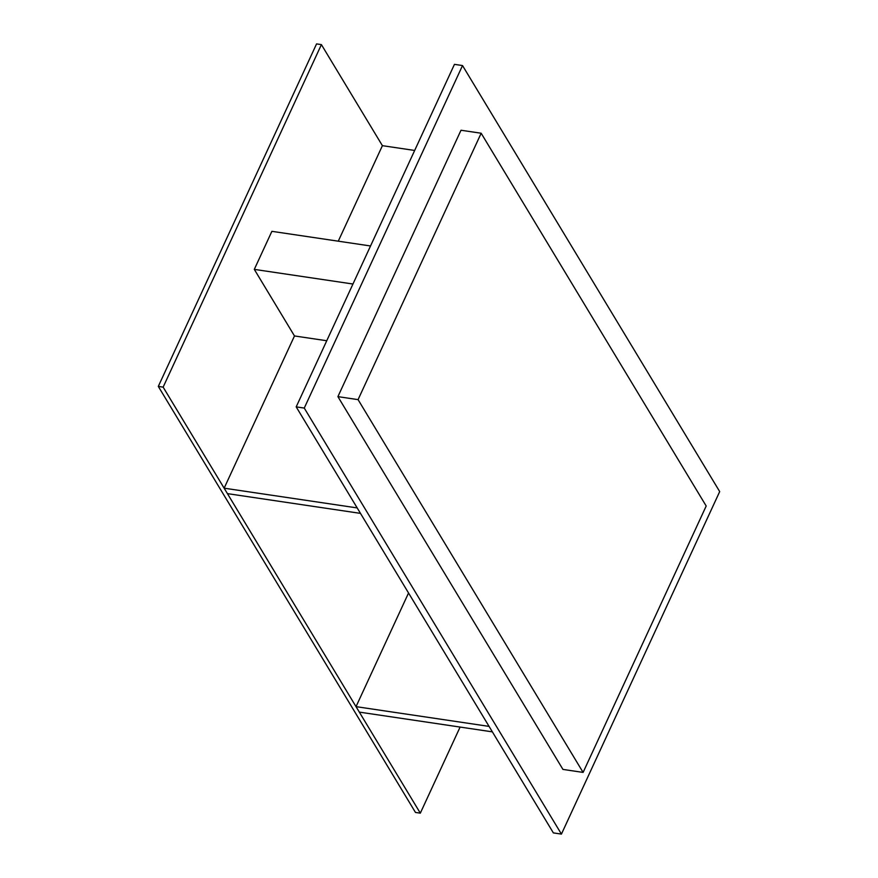 <?xml version="1.0" encoding="UTF-8"?>
<svg xmlns="http://www.w3.org/2000/svg" width="878" height="878" viewBox="0 0 878 878"><rect width="100%" height="100%" fill="white"/><g stroke="black" fill="none" stroke-linecap="round" stroke-linejoin="round"><path stroke-width="1.32" d="M352.956 284.022L254.302 269.381L271.884 231.331L370.538 245.972M254.302 269.381L294.481 335.956L326.748 340.741M356.029 706.647L489.079 726.391L492.371 731.857L359.321 712.113L356.029 706.647L408.544 592.99M224.142 488.179L357.192 507.923L360.485 513.378L227.435 493.634L224.142 488.179L294.481 335.956M338.271 241.176L382.402 145.671L414.668 150.456M158.303 386.408L163.143 387.132L420.321 813.16L415.481 812.446L158.303 386.408L316.563 43.9L321.403 44.613L382.402 145.671M163.143 387.132L321.403 44.613M420.321 813.16L460.105 727.061M304.26 408.072L296.193 406.876L553.37 832.904L561.437 834.1L304.26 408.072L462.519 65.554L454.453 64.357L296.193 406.876M561.437 834.1L719.697 491.592L462.519 65.554M481.166 133.237L358.07 399.633L337.909 396.636L461.005 130.24L481.166 133.237L706.197 506.013L583.102 772.41L562.941 769.413L337.909 396.636M358.07 399.633L583.102 772.41"/></g></svg>
